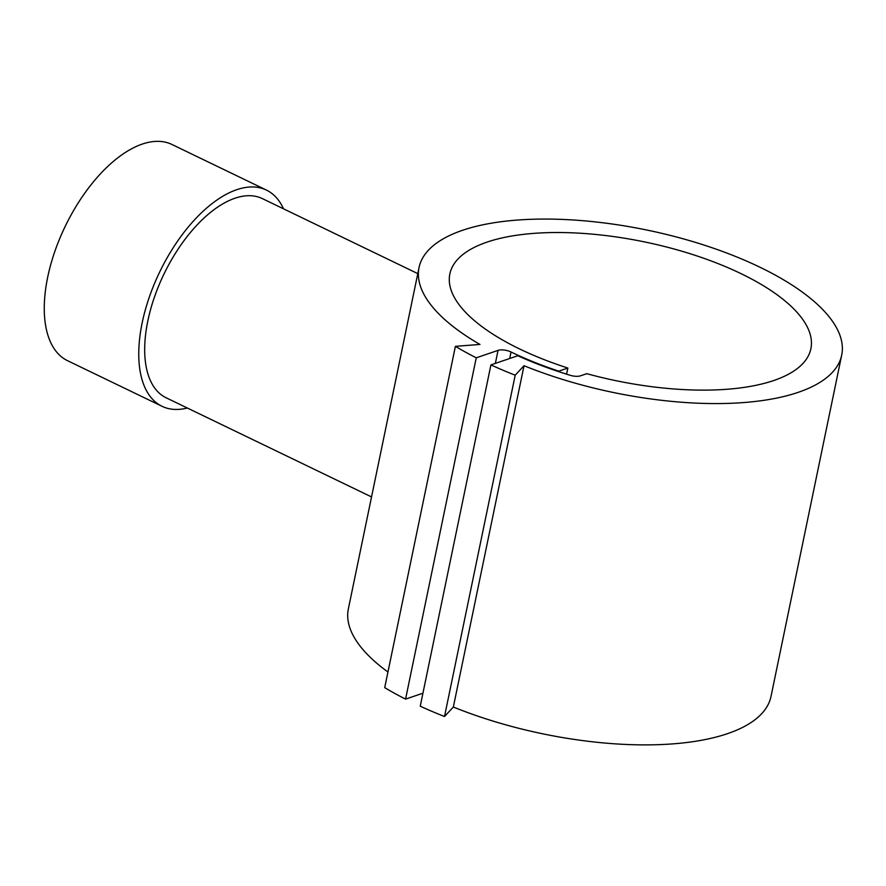 <?xml version="1.0" encoding="UTF-8"?>
<svg xmlns="http://www.w3.org/2000/svg" width="886" height="886" viewBox="0 0 886 886"><rect width="100%" height="100%" fill="white"/><g stroke="black" fill="none" stroke-linecap="round" stroke-linejoin="round"><path stroke-width="1.33" d="M566.575 374.169L567.848 368.044A184.343 70.847 -168.3 0 1 519.761 349.029A184.343 70.847 -168.3 0 1 449.855 273.94A184.343 70.847 -168.3 0 1 557.006 232.52A184.343 70.847 -168.3 0 1 740.995 273.63A184.343 70.847 -168.3 0 1 810.889 348.707A184.343 70.847 -168.3 0 1 586.787 373.682L580.452 375.83A9.436 3.633 -168.3 0 1 570.274 375.31A200.081 76.894 -168.3 0 1 517.789 355.74L490.922 364.899A244.813 94.082 11.7 0 0 515.198 375.199L524.025 365.708A215.807 82.93 11.7 0 0 841.7 355.087A215.807 82.93 11.7 0 0 736.731 256.94A215.807 82.93 11.7 0 0 419.045 267.561L348.364 608.87A215.807 82.93 11.7 0 0 387.957 672.009M419.045 267.561A215.807 82.93 11.7 0 0 479.979 344.444L455.393 346.337A244.813 94.082 11.7 0 0 476.247 357.811L498.043 350.38A9.436 3.633 -168.3 0 1 511.045 351.997A198.874 76.429 11.7 0 0 558.745 371.145L567.848 368.044M187.334 408.025A120.042 60.525 -64.2 0 1 162.038 406.297A120.042 60.525 -64.2 0 1 142.192 322.737A120.042 60.525 -64.2 0 1 266.398 190.069A120.042 60.525 -64.2 0 1 283.487 208.797M162.038 406.297L67.557 360.691A120.042 60.525 -64.2 0 1 47.7 277.13A120.042 60.525 -64.2 0 1 171.917 144.462L266.398 190.069M371.544 496.935L166.147 397.792A110.606 55.763 -64.2 0 1 147.851 320.798A110.606 55.763 -64.2 0 1 262.3 198.575L417.793 273.619M490.922 364.899L420.241 706.208A244.813 94.082 11.7 0 0 444.517 716.508L453.344 707.017A215.807 82.93 11.7 0 0 771.019 696.396L841.7 355.087M515.198 375.199L444.517 716.508M524.025 365.708L453.344 707.017M455.393 346.337L384.712 687.647A244.813 94.082 11.7 0 0 405.566 699.12L422.943 693.195M476.247 357.811L405.566 699.12M498.043 350.38L495.352 363.393M511.045 351.997L509.694 358.498"/></g></svg>
